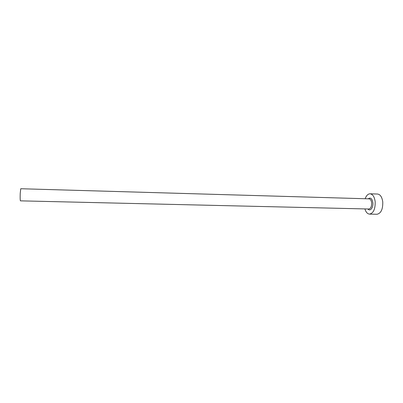 <?xml version="1.0" encoding="UTF-8"?>
<svg xmlns="http://www.w3.org/2000/svg" width="403" height="403" viewBox="0 0 403 403"><rect width="100%" height="100%" fill="white"/><g stroke="black" fill="none" stroke-linecap="round" stroke-linejoin="round"><path stroke-width="0.6" d="M20.432 200.85C20.15 200.231 20.085 197.722 20.231 193.324L20.749 188.735L369.098 198.85C370.448 199.047 371.294 200.356 371.647 202.78C371.747 206.467 370.81 208.547 368.831 209.011L20.432 200.85M364.901 208.92C365.909 212.19 367.45 213.917 369.536 214.109C373.49 213.187 375.369 209.026 375.168 201.626C374.452 196.79 372.75 194.181 370.065 193.798C367.979 193.878 366.347 195.526 365.168 198.739M369.536 214.109L377.012 214.265C381.047 213.348 382.961 209.207 382.754 201.838C382.019 197.022 380.281 194.422 377.54 194.034L370.065 193.798M368.211 198.825C370.478 197.183 372.024 198.442 372.861 202.603C373.516 207.53 370.115 211.837 367.944 208.991M368.69 198.84L369.098 198.85M368.423 209.001L368.831 209.011"/></g></svg>
